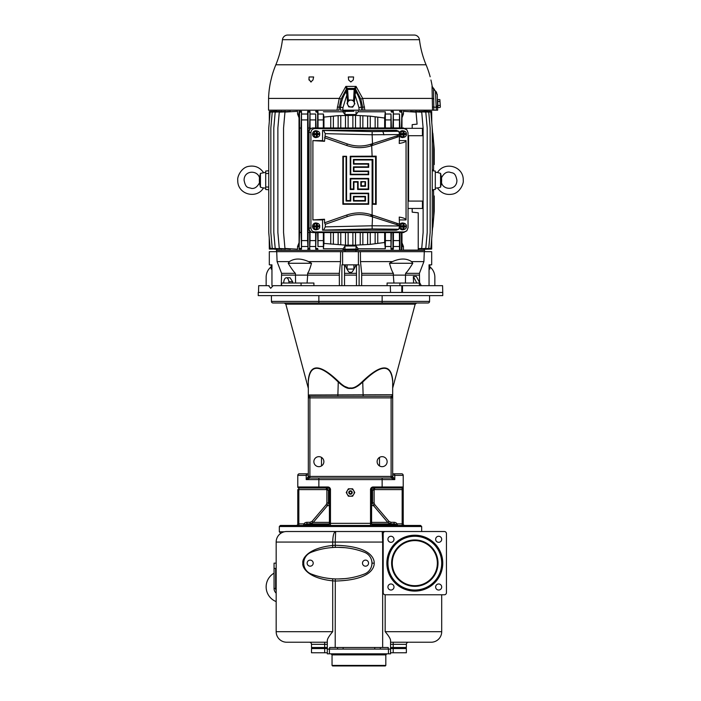 <?xml version="1.0" encoding="UTF-8"?>
<svg xmlns="http://www.w3.org/2000/svg" width="701" height="701" viewBox="0 0 701 701"><rect width="100%" height="100%" fill="white"/><g stroke="black" fill="none" stroke-linecap="round" stroke-linejoin="round"><path stroke-width="1.05" d="M284.948 112.064L297.557 111.336L284.948 112.064L283.555 128.081L284.957 112.151M284.948 248.461L297.557 249.179L284.948 248.461L283.555 232.522L283.555 128.081M297.557 111.336L297.557 114.018L299.02 117.768L299.073 114.018L297.557 114.018M316.09 232.46L315.687 249.179L315.616 240.601L310.061 240.601L309.667 248.461L309.614 232.513L308.089 232.452L308.037 248.382L307.581 240.601L301.57 240.601L301.5 249.179L301.088 232.522L299.564 232.443L299.073 249.179L299.02 117.768M299.02 242.756L297.557 246.507L297.557 249.179M284.957 248.373L283.555 232.443M337.146 110.171L276.772 110.171L276.772 111.24L269.315 111.433M273.548 111.336L276.772 111.24M274.941 111.293L277.088 111.485M279.34 111.336L270.148 112.081L268.755 128.02L270.148 112.107L279.34 111.477M281.855 111.336L272.233 112.072L270.84 128.011L272.242 112.116L281.855 111.529M285.421 111.336L275.195 112.072L273.802 128.011L275.204 112.125L285.421 111.59M290.407 111.336L279.27 112.064L277.876 128.003L279.287 112.134L290.407 111.678M299.073 114.018L299.073 111.336L299.511 112.151L299.564 128.081L301.088 128.003L301.5 111.336L299.073 111.336M301.5 111.336L301.57 240.601M307.581 240.601L307.651 114.018L301.5 114.018M307.651 114.018L307.651 111.336L308.037 112.134L308.089 128.073L309.614 128.003L310 111.336L307.651 111.336M310 111.336L310.061 128.66M315.616 127.959L315.687 114.018L310 114.018M315.687 114.018L316.09 128.064M316.037 112.125L317.667 112.072L317.982 111.336L315.687 111.336M317.982 111.336L318.044 127.959M318.044 119.924L323.336 119.924L323.398 114.018L317.982 114.018M323.398 114.018L323.95 117.102L338.136 115.639L355.512 115.358L370.268 116.147L384.647 118.031L385.313 111.774L358.115 111.774L356.038 114.535L344.962 114.535L342.885 111.774L323.398 111.774M342.885 111.774L342.885 111.24L344.962 111.441L344.962 114.535M353.909 110.171L353.909 111.24L342.885 111.24M347.091 111.24L347.091 110.171M338.907 110.171L268.536 110.171L268.571 98.412A94.889 94.889 0 0 1 270.516 81.973L270.989 79.984L270.516 81.973M437.258 94.872L435.838 91.717L435.435 92.033L435.838 91.717L433.533 89.009L433.849 110.171L437.652 110.171L437.258 94.968M342.754 110.171L342.999 107.49L339.249 107.165L341.08 99.113L346.382 89.009L347.503 89.798L347.389 91.665L347.714 89.421L347.696 88.764L346.583 89.43L346.066 91.717C342.982 96.466 341.168 101.663 340.633 107.314L340.379 110.171L363.004 110.171M433.849 110.171L361.532 110.171L361.278 107.314C360.735 101.663 358.93 96.466 355.836 91.717L355.328 89.43L354.373 88.449A1.691 1.42 26.1 0 1 355.53 89.009L360.822 99.113L362.662 107.165L358.912 107.49L359.157 110.171M364.765 110.171L424.228 110.171L423.912 111.24L431.685 111.441L426.418 111.31M432.517 110.171L432.044 86.416L433.498 88.992L433.481 88.414L434.471 89.421M337.111 109.426L339.231 98.412L345.847 86.416L346.382 88.992L347.521 88.414L345.847 86.416L356.064 86.416L362.68 98.412L364.862 110.171M435.435 92.033L436.215 107.314L437.582 107.49M271.751 76.786L271.751 76.786A94.889 94.889 0 0 1 275.844 64.781L426.068 64.781A94.889 94.889 0 0 1 430.16 76.786L430.16 76.786M271.743 76.97L270.989 79.984L271.743 76.97M433.56 88.457L432.219 86.512A94.889 94.889 0 0 0 431.387 81.973L430.922 79.984M308.983 79.239L310.841 81.973L312.979 79.984L313.627 76.97L309.071 76.97L309.036 77.767M308.966 79.984L309.071 76.97L308.966 79.984M353.593 76.97L348.318 76.97L348.642 79.984L348.318 76.97L348.642 79.984L350.842 81.973L353.269 79.984L353.593 76.97L353.269 79.984M292.703 35.05L287.69 35.05A5.275 5.275 0 0 0 282.459 39.685A94.889 94.889 0 0 1 275.844 64.781M282.459 39.685L419.452 39.685A94.889 94.889 0 0 0 426.068 64.781M356.064 86.416L354.391 88.414L355.53 88.992L356.064 86.416M355.53 88.992L354.408 89.798L354.189 88.764L353.549 101.014M432.044 86.416L433.533 88.449M440.07 107.472L437.906 107.533L437.845 105.465L437.696 99.621L439.869 99.568L440.368 106.938L439.869 99.568M437.748 101.514L439.913 101.452M437.845 105.465L440.018 105.404M419.452 39.685A5.275 5.275 0 0 0 414.212 35.05L409.314 35.05M287.69 35.05L414.212 35.05M346.382 88.992L346.382 89.009A1.691 1.42 -26.1 0 1 347.538 88.449L348.371 101.224M346.066 91.717L346.89 94.88L347.67 94.828L347.424 92.033L346.066 91.717M347.67 94.828L348.248 101.4L347.389 91.665L346.04 91.349M354.408 89.798L354.513 91.665L355.871 91.349M358.912 107.49L355.021 94.88L355.836 91.717L354.487 92.024L354.233 94.828L355.021 94.88L354.347 102.653M354.899 103.809L353.173 100.243L351.201 100.094A3.426 3.426 0 0 0 347.871 105.01A3.426 3.426 0 0 0 353.795 105.439L352.682 107.139L348.739 106.85L347.013 103.231L348.739 106.797L352.682 107.078L353.795 105.439A3.426 3.426 0 0 0 351.201 100.094L349.229 99.963L347.013 103.231M311.183 81.973L309.307 79.984M344.962 111.441L353.909 111.24M358.115 111.24L358.115 111.774M385.313 111.774L385.384 127.959M385.384 119.924L390.939 119.924L391 114.018L385.313 114.018M391 114.018L391.386 128.003M392.91 128.073L393.349 111.336L391 111.336M393.349 111.336L393.419 127.959M399.43 127.959L399.5 114.018L393.349 114.018M399.5 114.018L399.912 128.003M401.436 128.081L401.927 111.336L399.5 111.336M401.927 111.336L401.98 117.768L403.443 114.018L401.927 114.018M403.443 114.018L403.443 111.336L416.043 112.151L417.095 124.13L416.052 112.064L403.443 111.336M410.593 111.678L421.713 112.134L423.124 128.073L421.73 112.064L410.593 111.336M415.579 111.59L425.805 112.072L415.579 111.336M419.145 111.529L428.758 112.116L430.16 128.055L428.767 112.072L419.145 111.336M421.66 111.477L430.852 112.107L432.245 128.046L430.852 112.081L421.66 111.336M423.912 111.485L425.989 111.293M274.871 111.301L273.618 111.328M269.315 111.441L269.315 121.606M268.755 232.469L270.148 248.443L279.34 249.179L270.148 248.408L268.755 232.469L268.755 128.046M270.84 232.469L272.233 248.452L281.855 249.179L272.242 248.408L270.84 232.469L270.84 128.055M275.195 248.452L285.421 249.179L275.195 248.452L273.802 232.513L273.802 128.064M275.204 248.399L273.802 232.46M279.27 248.461L290.407 249.179L279.27 248.461L277.876 232.522L277.876 128.073M279.287 248.382L277.876 232.452M356.038 251.668L355.836 250.353L353.909 250.353L353.909 249.284L358.115 249.284L356.038 249.083L342.885 249.284L347.091 249.284L347.091 250.353L276.483 250.353L276.264 251.668M342.885 249.284L344.962 245.99L344.962 249.083M345.488 232.574L345.488 245.157L323.95 243.422L323.398 248.75L342.885 248.75M323.398 248.75L323.336 232.574M323.336 240.601L318.044 240.601L317.982 246.507L323.398 246.507M317.982 246.507L317.614 232.513M315.687 249.179L317.982 249.179M310 246.507L315.687 246.507M307.651 249.179L310 249.179M301.5 246.507L307.651 246.507M299.073 249.179L301.5 249.179M297.557 246.507L299.073 246.507M277.088 249.039L269.315 249.083L269.219 237.779M276.772 250.353L277.088 249.284L275.011 249.223M344.962 251.668L345.164 250.353M353.909 250.353L347.091 250.353M353.909 249.284L347.091 249.284M356.038 249.083L356.038 245.99L358.115 248.75L385.313 248.75L384.647 242.485L370.268 244.377L355.512 245.157L355.512 232.574M345.488 245.157L355.512 245.157M356.038 245.99L344.962 245.99M358.115 248.75L358.115 249.284M427.452 249.188L431.685 249.083L423.912 249.284L424.228 250.353M426.059 249.223L423.912 249.039M432.245 232.478L430.852 248.408L421.66 249.179L430.852 248.443L432.245 232.504L432.245 128.046M430.16 232.469L428.758 248.408L419.145 249.179L428.767 248.452L430.16 232.504L430.16 128.055M403.443 246.507L401.98 242.756L401.927 246.507L403.443 246.507L403.443 250.108L405.695 250.108M401.927 246.507L401.927 250.108L399.5 250.108L399.43 232.574M399.43 240.601L393.419 240.601L393.349 246.507L399.5 246.507M393.349 246.507L393.349 249.179L392.963 248.382L392.91 232.452M391.386 232.522L391 249.179L393.349 249.179M391 249.179L390.939 232.574M390.939 240.601L385.384 240.601L385.313 246.507L391 246.507M385.313 246.507L385.313 248.75M355.836 250.353L424.517 250.353L424.736 251.668M426.129 249.223L427.382 249.188M424.228 249.284L431.685 249.083L431.685 238.918M418.234 249.065L425.805 248.452L427.198 232.513L427.198 128.011L425.805 112.072M427.198 232.46L425.796 248.399L418.234 248.978M425.796 112.125L427.198 128.064M418.234 248.724L421.73 248.461L423.124 232.513L423.124 128.073M421.73 248.461L418.234 248.636M408.043 208.469L422.44 208.469L422.44 201.082L408.043 201.082M408.587 201.082L408.587 135.714M408.043 135.714L422.44 135.714L422.44 128.336L405.125 128.336M423.124 232.452L421.713 248.382M401.98 242.756L401.98 232.574M401.41 232.574L401.41 250.108L401.927 250.108M401.98 127.959L401.98 117.768M412.179 128.336L412.179 124.647L417.095 124.13M403.443 250.108L418.234 250.108L418.234 212.789L412.179 212.158L412.179 208.469M399.5 250.108L401.41 250.108M399.938 232.574L399.938 250.108M399.859 112.064L401.489 112.151M393.419 232.574L393.419 240.601M310.289 128.563L307.809 132.454L307.809 228.07L310.964 232.259L309.667 231.339L308.51 228.368L308.51 132.147L309.667 129.186L312.453 127.959L403.487 127.959L406.817 129.729L408.043 132.761L408.043 227.772L406.817 230.804L404.135 231.926L314.819 231.926C312.409 231.724 311.104 230.34 310.92 227.772L310.92 132.761C311.104 130.193 312.409 128.809 314.819 128.607L404.135 128.607L406.817 129.729M307.809 132.454L309.053 132.147L309.053 228.368L307.809 228.07M314.819 231.926L312.961 232.574C310.578 232.338 309.272 230.953 309.053 228.421L309.053 228.368M309.053 132.147L309.053 132.112C309.272 129.58 310.578 128.195 312.961 127.959L312.996 127.959M312.961 232.574L403.487 232.574L406.817 230.804M312.453 232.566L310.964 232.259M399.228 219.921L406.054 219.921L406.054 140.612L399.228 140.612M406.054 140.612C405.826 141.795 403.557 142.741 399.228 143.451L399.544 134.557L398.825 131.297L396.398 130.333L322.565 130.333L322.565 140.612L312.9 140.612L312.9 219.921L322.565 219.921L322.565 230.2L396.398 230.2L398.825 229.236L399.544 225.976L399.228 217.082C403.557 217.792 405.826 218.738 406.054 219.921M317.562 137.194L316.545 137.466A3.426 3.225 -90 0 1 312.55 134.136A3.426 3.225 -90 0 1 316.545 130.815L317.562 131.078A3.146 2.962 90 0 0 313.925 133.611L313.478 133.611A3.242 3.049 90 0 0 313.478 134.662L313.925 134.662A3.146 2.962 90 0 0 319.77 134.662L316.799 134.662L317.343 136.511L317.343 134.662M317.562 229.455L316.545 229.718A3.426 3.225 -90 0 1 312.55 226.397A3.426 3.225 -90 0 1 316.545 223.067L317.562 223.339A3.146 2.962 90 0 0 313.925 225.871L313.478 225.871A3.242 3.049 90 0 0 313.478 226.922L313.925 226.922A3.146 2.962 90 0 0 319.77 226.922L316.799 226.922L317.343 228.763L317.343 226.922M399.404 225.345A3.426 3.225 -90 0 1 403.241 223.067L404.258 223.339A3.146 2.962 90 0 0 400.63 225.871L400.183 225.871A3.242 3.049 90 0 0 400.183 226.922L400.63 226.922A3.146 2.962 90 0 0 406.466 226.922L403.504 226.922L404.039 228.763L404.039 226.922M404.258 229.455L403.241 229.718A3.426 3.225 -90 0 1 399.439 227.571M404.258 137.194A3.146 2.962 90 0 0 406.466 134.662L403.504 134.662L404.039 136.511L403.049 136.511L403.049 134.662L400.63 134.662A3.146 2.962 90 0 0 404.258 137.194L403.241 137.466A3.426 3.225 -90 0 1 399.404 135.188M399.439 132.962A3.426 3.225 -90 0 1 403.241 130.815L404.258 131.078A3.146 2.962 90 0 0 400.63 133.611L400.183 133.611A3.242 3.049 90 0 0 400.183 134.662L400.63 134.662M375.587 156.77L375.587 203.763L372.879 203.763L372.879 159.477L353.444 159.477L353.444 164.148L368.209 164.148L368.209 166.856L353.444 166.856L353.444 171.535L368.209 171.535L368.209 174.242L350.745 174.242L350.745 156.77L375.587 156.77L376.183 156.165L350.237 156.279L350.237 174.733L368.691 174.733L368.691 171.044L353.926 171.044L353.926 167.346L368.691 167.346L368.691 163.657L353.926 163.657L353.926 159.968L372.117 159.968L372.117 215.005L372.59 215.163L372.126 225.775L399.544 225.976M322.565 219.921L324.528 219.238L324.528 222.822L346.732 215.049A38.546 38.546 -90 0 1 371.162 214.708L372.117 215.005L371.626 216.574L399.544 225.512M397.108 224.723L396.827 223.26L399.228 224.075M371.626 216.574L370.68 216.276A36.899 36.899 90 0 0 347.293 216.6L325.282 224.302L325.282 226.87L323.59 230.059L322.565 230.2M324.528 222.822L325.282 224.302M325.282 226.87L372.126 225.775L372.178 228.929L398.825 229.236M312.9 219.921L324.528 219.238M322.565 130.333L323.59 130.474L325.282 133.663L324.528 141.295L312.9 140.612M350.237 189.489L353.926 189.489L353.926 182.111L357.624 182.111L357.624 189.489L368.691 189.489L368.691 178.422L350.237 178.422L350.237 189.489L350.745 188.998L350.745 178.913L350.237 178.422M342.859 156.279L342.859 204.254L368.691 204.254L368.691 193.178L350.237 193.178L350.237 200.565L346.548 200.565L346.548 156.279L342.859 156.279L343.359 156.77L346.548 156.279M322.565 140.612L324.528 141.295M325.282 136.231L347.293 143.933A36.899 36.899 90 0 0 370.68 144.257L397.108 135.81M399.544 134.557L372.126 134.758L372.59 145.37L371.162 145.826A38.546 38.546 -90 0 1 346.732 145.484L324.528 137.711M399.544 135.021L397.546 135.67L396.827 137.273L372.59 145.37M399.228 136.458L396.827 137.273M376.183 156.165L376.183 204.368L372.38 204.254L372.117 159.968M372.59 215.163L396.827 223.26M353.444 159.477L353.926 159.968M372.879 159.477L372.38 159.968M353.444 164.148L353.926 163.657M368.209 164.148L368.691 163.657M368.209 166.856L368.691 167.346M353.444 166.856L353.926 167.346M353.444 171.535L353.926 171.044M368.209 171.535L368.691 171.044M368.209 174.242L368.691 174.733M350.745 174.242L350.237 174.733M350.745 156.77L350.237 156.279M375.587 203.763L376.183 204.368M372.879 203.763L372.38 204.254M371.626 143.959L372.117 156.279M350.745 178.913L368.209 178.913L368.209 188.998L358.123 188.998L358.123 181.62L353.444 181.62L353.444 188.998L350.745 188.998M353.444 188.998L353.926 189.489M368.209 178.913L368.691 178.422M368.209 188.998L368.691 189.489M358.123 188.998L357.624 189.489M358.123 181.62L357.624 182.111M353.444 181.62L353.926 182.111M365.501 181.62L365.501 186.291L360.831 186.291L360.831 181.62L365.501 181.62L361.313 182.111L361.313 185.8L365.002 185.8L365.002 182.111M365.501 186.291L365.002 185.8M360.831 181.62L361.313 182.111M360.831 186.291L361.313 185.8M346.066 156.77L346.066 201.056L350.745 201.056L350.745 193.669L368.209 193.669L368.209 203.763L343.359 203.763L343.359 156.77M343.359 203.763L342.859 204.254M346.066 201.056L346.548 200.565M350.745 201.056L350.237 200.565M350.745 193.669L350.237 193.178M368.209 193.669L368.691 193.178M368.209 203.763L368.691 204.254M353.444 201.056L353.444 196.376L365.501 196.376L365.501 201.056L353.444 201.056L353.926 200.565L365.002 200.565L365.002 196.867L353.926 196.867L353.926 200.565M353.444 196.376L353.926 196.867M365.501 201.056L365.002 200.565M365.501 196.376L365.002 196.867M319.498 134.662A3.242 3.049 90 0 0 319.498 133.611M316.353 133.348L319.77 133.611A3.146 2.962 90 0 0 317.562 131.078M317.728 133.611L317.728 134.662M317.343 136.511L316.353 136.511L316.353 134.662L313.925 134.662M316.353 134.925L316.799 134.925M315.564 134.662L315.564 133.611M317.054 134.662L317.054 133.611M315.248 133.611L315.248 134.662M317.343 133.611L317.343 131.762L316.353 131.762L316.353 133.611L313.925 133.611M317.343 131.762L316.799 133.348M319.498 226.922A3.242 3.049 90 0 0 319.498 225.871M316.353 225.599L319.77 225.871A3.146 2.962 90 0 0 317.562 223.339M317.728 225.871L317.728 226.922M317.343 228.763L316.353 228.763L316.353 226.922L313.925 226.922M316.353 227.185L316.799 227.185M315.564 226.922L315.564 225.871M317.054 226.922L317.054 225.871M315.248 225.871L315.248 226.922M317.343 225.871L317.343 224.022L316.353 224.022L316.353 225.871L313.925 225.871M317.343 224.022L316.799 225.599M404.039 225.871L404.039 224.022L403.504 225.871L406.466 225.871A3.146 2.962 90 0 0 404.258 223.339M406.194 226.922A3.242 3.049 90 0 0 406.194 225.871M401.945 225.871L401.945 226.922M404.039 224.022L403.049 224.022L403.049 225.871L400.63 225.871M403.049 227.185L403.504 227.185M402.26 226.922L402.26 225.871M403.049 225.599L403.504 225.599M403.75 226.922L403.75 225.871M404.039 228.763L403.049 228.763L403.049 226.922L400.63 226.922M404.424 225.871L404.424 226.922M406.194 134.662A3.242 3.049 90 0 0 406.194 133.611M403.049 133.348L406.466 133.611A3.146 2.962 90 0 0 404.258 131.078M404.424 133.611L404.424 134.662M404.039 136.511L404.039 134.662M403.049 134.925L403.504 134.925M402.26 134.662L402.26 133.611M403.75 134.662L403.75 133.611M401.945 133.611L401.945 134.662M404.039 133.611L404.039 131.762L403.049 131.762L403.049 133.611L400.63 133.611M404.039 131.762L403.504 133.348M315.616 240.601L315.616 232.574M392.963 248.382L391.333 248.461M384.647 242.485L384.647 232.574M385.384 232.574L385.384 240.601M377.769 243.343L377.769 232.574M375.14 232.574L375.14 243.624M370.268 244.079L370.268 232.574M367.631 232.574L367.631 244.281M362.864 244.579L362.864 232.574M360.226 232.574L360.226 244.702M352.875 244.894L352.875 232.574M348.125 244.894L348.125 232.574M340.774 244.702L340.774 232.574M338.136 232.574L338.136 244.579M333.369 244.281L333.369 232.574M330.732 232.574L330.732 244.079M323.95 243.422L323.95 232.574M318.044 232.574L318.044 240.601M317.667 248.452L316.037 248.399M309.614 232.513L309.614 231.593M309.614 128.923L309.614 128.003M310.061 231.856L310.061 240.601M308.089 232.452L308.089 229.63M308.089 130.894L308.089 128.073M309.667 248.461L308.037 248.382M301.088 232.522L301.088 128.003M299.564 232.443L299.564 128.081M301.141 248.461L299.511 248.373M299.511 112.151L301.141 112.064M301.57 119.924L307.581 119.924M308.037 112.134L309.667 112.064M310.061 119.924L315.616 119.924M317.614 128.011L317.667 112.072M323.95 127.959L323.95 117.102M323.336 127.959L323.336 119.924M330.732 127.959L330.732 116.445M333.369 116.243L333.369 127.959M338.136 127.959L338.136 115.945M340.774 115.814L340.774 127.959M345.488 127.959L345.488 115.358M348.125 115.63L348.125 127.959M352.875 127.959L352.875 115.63M355.512 115.358L355.512 127.959M360.226 127.959L360.226 115.814M362.864 115.945L362.864 127.959M367.631 127.959L367.631 116.243M370.268 116.445L370.268 127.959M375.14 127.959L375.14 116.901M377.769 117.181L377.769 127.959M384.647 127.959L384.647 118.031M390.939 127.959L390.939 119.924M391.333 112.064L392.963 112.134M356.038 111.441L356.038 114.535M393.419 119.924L399.43 119.924M432.245 232.504L431.781 237.779M432.245 189.752L435.295 189.489L435.295 171.035L432.245 170.772L432.245 169.984L433.586 169.87L433.586 164.595L434.243 164.542L434.243 149.295L433.314 138.763M432.648 133.348L432.245 128.02M431.685 111.441L431.781 122.745M268.755 232.504L268.755 189.752L265.705 189.489L265.705 186.974L268.755 187.088L266.003 186.983M268.755 128.02L269.219 122.745M276.772 249.284L274.582 249.214M339.38 285.666L339.31 273.337L340.511 261.613L340.607 251.668L276.72 251.668L277.088 261.613L281.583 273.337L281.285 285.666M340.607 251.668L360.393 251.668L360.489 261.613L361.69 273.337L361.62 285.666M419.592 282.538L419.417 273.337L423.912 261.613L424.28 251.668L360.393 251.668M424.28 251.668L431.685 251.668L431.685 264.847L429.047 264.847L429.844 264.847L429.844 269.061L429.047 269.061M258.24 292.448L442.76 292.448L442.76 295.612L258.24 295.612L258.24 292.448M271.156 266.818A13.179 13.179 0 0 0 266.152 277.158L266.152 285.666M434.848 285.666L434.848 277.158A13.179 13.179 0 0 0 429.844 266.818M271.427 295.612L271.427 301.404L429.573 301.404L429.573 295.612M271.427 301.404A1.577 1.577 0 0 0 273.004 302.99A1.577 1.577 0 0 1 271.427 301.404A1.577 1.577 0 0 0 273.004 302.99L427.996 302.99A1.577 1.577 0 0 0 429.573 301.404A1.577 1.577 0 0 1 427.996 302.99M347.74 387.592L344.708 386.409M342.193 384.814L341.238 384.069M341.08 383.938L340.414 383.359M340.073 383.053L339.056 382.071M392.726 387.942L415.176 304.164L285.824 304.164L308.326 388.354L308.326 381.659A1.577 1.095 -0 0 0 308.212 381.256C308.291 390.562 308.291 390.562 308.212 381.256C308.291 390.562 308.291 390.562 308.212 381.256C309.562 363.486 319.586 363.486 338.276 381.256C343.394 386.251 347.468 388.477 350.5 387.942C353.532 388.477 357.615 386.242 362.724 381.256C381.414 363.486 391.438 363.486 392.788 381.256C392.709 390.562 392.709 390.562 392.788 381.256C392.709 390.562 392.709 390.562 392.788 381.256A1.577 1.095 180 0 0 392.674 381.659L392.674 394.996M361.181 382.816L360.682 383.272M360.437 383.491L359.972 383.894M359.762 384.069L359.149 384.551M392.674 395.399L392.674 397.239M392.674 397.388L392.674 394.716L308.326 395.005M392.674 388.354L392.674 381.659C391.246 363.872 381.405 363.872 363.153 381.659C357.747 386.715 353.532 388.941 350.5 388.354C347.468 388.941 343.253 386.715 337.847 381.659C319.595 363.872 309.754 363.872 308.326 381.659L308.326 397.485A1.577 1.577 0 0 1 309.159 396.091L309.903 396.302L309.903 476.426L392.674 476.426L392.674 397.879A1.577 1.577 0 0 0 391.097 396.302L309.903 396.302A1.577 1.577 0 0 0 308.326 397.879L308.326 476.426L306.214 479.589L309.903 478.012L391.097 478.012A1.577 1.577 0 0 0 392.674 476.426L394.786 479.589L391.097 478.012L391.097 397.879L308.326 397.879L308.326 397.388M308.326 395.828L308.326 397.283M309.159 396.091L308.326 394.716L308.326 397.879M392.674 474.963L394.786 475.374L394.786 479.589L306.214 479.589L306.214 475.374L308.326 474.954M309.903 478.012L309.903 478.012A1.577 1.577 0 0 1 308.326 476.426A1.577 1.577 -90 0 0 309.903 478.012L309.903 476.426L308.326 476.426M382.133 466.673A5.012 5.012 0 0 0 387.136 461.67A5.012 5.012 0 0 0 382.133 456.658A5.012 5.012 0 0 0 377.12 461.67A5.012 5.012 0 0 0 382.133 466.673M318.867 466.673A5.012 5.012 0 0 0 323.88 461.67A5.012 5.012 0 0 0 318.867 456.658A5.012 5.012 0 0 0 313.864 461.67A5.012 5.012 0 0 0 318.867 466.673M391.841 396.091L392.674 394.716L392.674 397.485A1.577 1.577 0 0 0 391.841 396.091L391.097 396.302L391.097 397.879L392.674 397.879M393.831 473.797A1.577 0.946 90 0 1 394.786 475.374L403.215 475.374A1.577 1.577 0 0 0 401.638 473.797L392.674 473.797L401.638 473.797A1.577 1.577 0 0 1 403.215 475.374L403.215 486.976L373.169 486.976A2.638 2.638 0 0 0 370.531 489.605L370.531 525.461M329.409 490.139L328.445 490.139L326.351 488.027L298.836 488.027A1.051 1.051 0 0 1 297.785 486.976L297.785 475.374A1.577 1.577 0 0 1 299.362 473.797L308.326 473.797M329.155 524.366L329.216 524.225A2.112 2.112 0 0 0 329.233 524.208A1.507 1.446 57.6 0 0 328.944 524.541L329.409 523.349L329.409 489.605A1.577 1.577 0 0 0 327.831 488.027L298.836 488.027L298.836 489.605L297.785 489.605L297.785 523.875A1.577 1.577 0 0 1 296.199 525.461A1.577 1.577 0 0 0 297.785 523.875L298.836 523.875L298.836 525.461M402.164 525.461L402.164 489.605L374.649 489.605L374.115 490.139L374.115 502.924L374.737 504.615L388.915 521.351L390.948 522.298L394.058 522.298A3.689 3.689 0 0 1 396.941 523.682A0.526 0.526 0 0 0 397.353 523.875L403.215 523.875A1.577 1.577 0 0 0 404.801 525.461A1.577 1.577 0 0 1 403.215 523.875L403.215 486.976A1.051 1.051 0 0 1 402.164 488.027L374.649 488.027L372.555 490.139L371.591 490.139M391.684 478.178A1.577 1.551 -90 0 0 392.788 476.662M309.316 478.178A1.577 1.551 -90 0 1 308.212 476.662M403.215 489.605L402.164 489.605L402.164 488.027L373.169 488.027A1.577 1.577 0 0 0 371.591 489.605L371.591 523.349A2.112 2.112 0 0 0 373.694 525.461L373.694 524.663L395.706 524.663A2.112 2.112 0 0 0 397.353 525.461L397.353 523.875M371.591 489.57L370.531 489.605C370.251 488.947 371.127 488.422 373.169 488.027L373.09 488.027M402.164 488.027A1.051 1.051 0 0 0 403.215 486.976A1.051 1.051 0 0 1 402.164 488.027A1.051 1.051 0 0 0 403.215 486.976A1.051 1.051 0 0 1 402.164 488.027M420.618 525.461L280.382 525.461L279.331 526.512L421.669 526.512L420.618 525.461M371.591 523.41L371.872 524.401L370.864 523.875L387.399 523.875L387.495 525.461L373.694 525.461M284.369 531.787L279.331 531.787L280.768 533.356A10.541 10.541 0 0 0 276.168 542.066A10.541 10.541 0 0 1 286.709 531.516L431.159 531.516M286.709 531.516A10.541 10.541 0 0 0 276.168 542.066A10.541 10.541 0 0 1 280.759 533.356L280.987 533.216M327.306 642.23L286.709 642.23A10.541 10.541 0 0 1 276.168 631.68L276.168 542.066L332.703 542.066C332.87 535.66 333.842 532.147 335.648 531.516L335.209 542.066L382.658 542.066L382.229 531.516L383.491 532.532M302.902 563.148C301.886 566.382 306.451 578.071 332.703 580.849L335.209 581.033C370.373 580.209 374.343 567.828 374.22 563.148C374.352 558.469 370.356 546.088 335.209 545.273L332.703 545.448C306.425 548.243 301.886 559.924 302.902 563.148L303.586 563.148L302.902 563.148M335.288 547.376L335.209 542.066L332.703 542.066L332.703 545.448A2.112 0.666 -94.4 0 1 332.213 547.551M388.249 649.082L388.249 647.496L329.619 647.496L329.619 649.082M332.213 578.754A2.112 0.666 94.4 0 1 332.703 580.849L332.703 631.68C329.049 636.017 327.244 639.014 327.306 640.679L327.306 653.823L388.459 653.823L388.459 649.082L390.562 649.082L390.562 640.679C390.623 639.014 388.827 636.017 385.164 631.68L385.164 594.781M383.184 542.066L382.658 542.066L382.658 647.496M388.459 649.082L327.306 649.082M388.459 653.823L390.562 653.823L390.562 649.082M395.198 642.23L393.2 642.23L393.2 644.333L390.562 644.333M441.7 594.781L441.7 631.68A10.541 10.541 0 0 1 431.159 642.23A10.541 10.541 0 0 0 441.7 631.68A10.541 10.541 0 0 1 431.159 642.23L390.562 642.23M275.642 568.423L275.642 588.454L274.056 588.454L274.056 563.148L276.168 563.148M274.056 588.454A6.327 6.327 0 0 0 276.168 593.169A6.327 6.327 0 0 1 274.056 588.454L274.056 573.173A15.816 15.816 0 0 0 276.168 601.589M274.056 568.423L276.168 568.423M309.378 642.23A2.112 2.112 0 0 1 311.489 644.333A2.112 2.112 0 0 0 309.378 642.23M393.2 647.496L406.378 647.496L406.378 644.333A2.112 2.112 0 0 1 408.49 642.23A2.112 2.112 0 0 0 406.378 644.333L393.2 644.333L393.2 647.496L390.562 647.496M327.306 647.496L311.489 647.496L311.489 644.333L324.668 644.333L324.668 642.23M303.586 563.332L303.673 564.314M303.717 564.542L303.577 563.148M341.878 578.86L342.701 578.807M371.705 565.593L371.959 564.664M337.847 578.965L344.971 578.623M371.67 565.689L372.117 563.148L371.67 560.607M344.971 547.683L337.847 547.332M371.959 561.641L371.705 560.712M342.701 547.499L341.878 547.446M385.822 665.424L332.046 665.424L332.572 665.95L385.296 665.95L385.822 665.424L385.822 654.883L386.873 653.823M306.942 523.875A2.112 2.112 90 0 0 305.294 524.663A2.112 2.112 -90 0 1 303.647 525.461A2.112 2.112 0 0 0 305.294 524.663A2.112 2.112 90 0 1 306.942 523.875L306.942 522.298L310.052 522.298L310.052 523.875L313.294 522.368L310.052 523.875L306.942 523.875L330.136 523.875L329.128 524.401A2.112 2.112 0 0 1 327.306 525.461A2.112 2.112 0 0 0 329.409 523.349L329.128 524.401L329.409 523.349L329.128 524.401L329.409 523.349L371.591 523.349L372.056 524.541L371.591 523.349L371.872 524.401L371.591 523.349L371.872 524.401L371.591 523.349L371.872 524.401L371.591 523.349L371.872 524.401L370.864 523.875M297.785 486.976A1.051 1.051 0 0 0 298.836 488.027A1.051 1.051 0 0 1 297.785 486.976L318.867 486.976L318.867 478.012M371.986 488.562L371.591 499.524M374.115 490.139L372.555 490.139L372.555 502.924L373.545 505.631L387.706 522.368L388.915 521.351M371.591 522.368L387.706 522.368L390.948 523.875L373.694 523.875L394.058 523.875A2.112 2.112 0 0 1 395.706 524.663L396.941 523.682A3.689 3.689 0 0 0 394.058 522.298L394.058 523.875A2.112 2.112 0 0 1 395.706 524.663L395.679 524.663M390.948 522.298L390.948 523.875L387.399 523.875L394.058 523.875M371.767 524.208A1.507 1.437 123.8 0 1 372.056 524.541L373.694 524.663L373.694 523.875M326.351 488.027L326.351 489.605L298.836 489.605L298.836 523.875L303.647 523.875L303.647 525.461A2.112 2.112 0 0 0 305.294 524.663L313.601 524.663L313.601 523.875L327.306 523.875L327.306 524.663L328.944 524.541M310.052 522.298L312.085 521.351L326.263 504.615L326.885 502.924L326.885 490.139L326.351 489.605M330.469 525.461L330.469 489.605C330.749 488.947 329.873 488.422 327.831 488.027L327.831 486.976L318.867 486.976L318.867 488.027M329.409 500.505L329.409 489.57M329.409 522.368L313.294 522.368L327.455 505.631L328.445 502.924L329.409 502.924M348.371 496.203L352.629 496.203L353.698 494.354L354.759 492.505L352.629 488.816L348.371 488.816L347.302 490.665L346.241 492.505L348.371 496.203M350.5 496.203A3.689 3.689 0 0 0 353.698 490.665A3.689 3.689 0 0 0 347.302 490.665A3.689 3.689 0 0 0 350.5 496.203M350.5 494.223A1.717 1.717 0 0 1 348.783 492.505A1.717 1.717 0 0 1 350.5 490.796A1.717 1.717 0 0 1 352.217 492.505A1.717 1.717 0 0 1 350.5 494.223M350.5 493.697A1.183 1.183 0 0 0 351.683 492.505A1.183 1.183 0 0 0 350.5 491.322A1.183 1.183 0 0 0 349.317 492.505A1.183 1.183 0 0 0 350.5 493.697M258.503 292.448L258.695 285.666L269.131 285.666M390.536 292.448L390.291 285.666L442.576 285.666L442.752 292.448M268.571 285.666L270.7 288.304L273.136 285.666L390.291 285.666M281.583 285.666L281.653 283.038L313.917 283.038L313.89 285.666M289.084 283.038L288.9 281.671A5.275 2.638 -90 0 0 286.358 277.762L290.03 277.762L292.624 281.671L292.781 283.038M295.585 283.038L295.463 275.125L281.679 275.125M271.953 285.666L271.953 264.847L269.315 264.847L269.315 251.668L276.72 251.668M271.953 269.061L271.156 269.061L271.156 264.847L271.953 264.847M340.511 261.613L308.571 261.613C300.922 258.187 294.525 258.187 289.408 261.613L277.088 261.613M341.886 285.666L341.886 264.847L359.114 264.847L359.114 285.666M342.596 251.668L342.596 264.847M344.524 264.847L344.524 285.666M344.524 273.337L356.476 273.337M356.476 275.125L344.524 275.125M339.275 275.125L307.686 275.125L307.073 283.038M289.408 261.613L288.207 263.269C291.274 268.343 293.675 271.699 295.393 273.337L295.463 275.125L307.686 275.125L307.616 273.337C308.826 271.708 310.122 268.343 311.507 263.269L308.571 261.613M288.207 263.269L311.507 263.269M295.393 273.337L281.583 273.337M339.31 273.337L307.616 273.337M356.476 264.847L356.476 285.666M358.404 251.668L358.404 264.847M393.927 283.038L393.314 275.125L361.725 275.125M393.384 273.337C392.174 271.699 390.878 268.343 389.493 263.269L412.793 263.269C409.726 268.343 407.325 271.708 405.607 273.337L405.537 275.125L393.314 275.125L393.384 273.337L361.69 273.337M423.912 261.613L411.592 261.613C406.475 258.187 400.087 258.187 392.429 261.613L389.493 263.269M392.429 261.613L360.489 261.613M412.793 263.269L411.592 261.613M419.417 273.337L405.607 273.337M419.321 275.125L405.537 275.125L405.415 283.038M413.564 283.038L413.353 276.501L416.376 276.501L421.266 285.666M416.832 283.038L413.353 276.501M402.514 285.666L402.462 292.448M401.796 292.448L401.866 285.666M387.11 285.666L387.083 283.038L419.347 283.038L419.417 285.666M429.047 285.666L429.047 264.847M344.971 264.847C347.617 270.936 349.449 273.372 350.456 272.146C351.473 273.451 353.33 271.015 356.029 264.847M347.074 264.847L347.074 269.061L353.926 269.061L353.926 264.847M286.358 277.762A5.275 2.638 -90 0 0 283.809 281.671L283.625 283.038M265.705 186.974L265.705 173.55L268.755 173.436L266.003 173.533M265.705 172.35L260.43 173.366L260.43 187.158L263.392 188.105C256.592 199.443 237.262 194.501 237.762 180.262C237.026 176.678 241.538 167.285 248.715 166.365C254.866 165.313 259.756 167.329 263.392 172.411L262.989 172.674M262.989 187.85L265.705 188.166M265.705 173.55L265.705 171.035L268.755 170.772M260.43 173.366L259.668 176.757M259.484 177.765L259.484 177.765A29.153 29.153 0 0 0 259.484 182.759L259.484 182.759C257.32 186.93 254.656 188.814 251.493 188.42C248.347 187.114 245.771 188.867 244.088 180.262C243.983 170.063 257.582 169.957 259.484 177.765M259.668 183.767L260.43 187.158M435.295 172.35L437.608 172.411C444.408 161.081 463.738 166.023 463.238 180.262C463.974 183.837 459.462 193.231 452.285 194.159C446.134 195.211 441.244 193.196 437.608 188.105L440.57 187.158L440.57 173.366L438.011 172.674M435.295 188.166L438.011 187.85M440.57 187.158L441.332 183.767M441.516 182.759L441.516 182.759A29.153 29.153 0 0 0 441.516 177.765L441.516 177.765C443.68 173.594 446.344 171.701 449.507 172.095C452.653 173.401 455.229 171.657 456.912 180.262C457.017 190.462 443.418 190.567 441.516 182.759M441.332 176.757L440.57 173.366M433.77 143.889L434.243 164.542M432.841 133.365L434.243 149.304M432.245 190.541L433.586 190.654L433.586 216.486L432.184 232.425M432.193 232.443L433.586 216.486M433.77 216.635L432.648 227.177L434.243 211.229L434.243 195.982L433.586 195.929M434.243 195.982L434.243 211.22L432.85 227.168M433.586 169.87L433.586 144.02L432.193 128.081M432.184 128.099L433.586 144.038M385.296 594.781L444.338 594.781A2.112 2.112 0 0 0 446.449 592.669L446.449 533.627A2.112 2.112 0 0 0 444.338 531.516L385.296 531.516A2.112 2.112 0 0 0 383.184 533.627L383.184 592.669A2.112 2.112 0 0 0 385.296 594.781M390.956 583.977A3.032 3.032 0 0 1 393.988 587.009A3.032 3.032 0 0 1 390.956 590.04A3.032 3.032 0 0 1 387.925 587.009A3.032 3.032 0 0 1 390.956 583.977M435.645 587.009A3.032 3.032 0 0 1 438.677 583.977A3.032 3.032 0 0 1 441.7 587.009A3.032 3.032 0 0 1 438.677 590.04A3.032 3.032 0 0 1 435.645 587.009M438.677 542.32A3.032 3.032 0 0 1 435.645 539.297A3.032 3.032 0 0 1 438.677 536.265A3.032 3.032 0 0 1 441.7 539.297A3.032 3.032 0 0 1 438.677 542.32M393.988 539.297A3.032 3.032 0 0 1 390.956 542.32A3.032 3.032 0 0 1 387.925 539.297A3.032 3.032 0 0 1 390.956 536.265A3.032 3.032 0 0 1 393.988 539.297M441.7 563.148A26.883 26.883 0 0 0 414.817 536.265A26.883 26.883 0 0 0 387.933 563.148A26.883 26.883 0 0 0 414.817 590.04A26.883 26.883 0 0 0 441.7 563.148M414.817 539.954A23.194 23.194 0 0 0 391.622 563.148A23.194 23.194 0 0 0 414.817 586.343A23.194 23.194 0 0 0 438.011 563.148A23.194 23.194 0 0 0 414.817 539.954M414.817 540.611A22.537 22.537 0 0 0 392.28 563.148A22.537 22.537 0 0 0 414.817 585.685A22.537 22.537 0 0 0 437.354 563.148A22.537 22.537 0 0 0 414.817 540.611M393.051 648.556L393.051 648.022L390.562 648.022M327.306 648.022L324.826 648.022L324.826 648.556M313.198 563.148A3.032 3.032 0 0 1 310.166 566.18A3.032 3.032 0 0 1 307.134 563.148A3.032 3.032 0 0 1 310.166 560.117A3.032 3.032 0 0 1 313.198 563.148M311.13 573.961A73.807 73.807 0 0 0 364.546 573.961A11.602 11.602 0 0 0 364.546 552.335A73.807 73.807 0 0 0 311.13 552.335A11.602 11.602 0 0 0 311.13 573.961M368.551 563.148A3.032 3.032 0 0 0 365.519 560.117A3.032 3.032 0 0 0 362.487 563.148A3.032 3.032 0 0 0 365.519 566.18A3.032 3.032 0 0 0 368.551 563.148M390.562 648.556L406.378 648.556L406.378 652.771L390.562 652.771M324.668 648.556L324.668 652.771L311.489 652.771L311.489 648.556L327.306 648.556M324.668 652.771L327.306 652.771M436.294 110.171L436.215 107.314L432.473 106.999M360.822 99.113L362.68 98.412L432.499 98.412L433.84 99.113M362.952 110.171L362.662 107.165L364.564 106.999M342.999 107.49L346.89 94.88L347.547 102.434M337.339 106.999L339.249 107.165L338.96 110.171M268.571 98.412L339.231 98.412L341.08 99.113M354.373 88.449L347.538 88.449M354.189 88.764L347.722 88.764M347.722 89.43L354.189 89.43M354.487 92.024L354.233 94.828M309.053 228.421L310.92 227.772M310.92 132.761L309.053 132.112M309.667 129.186L310.175 129.186M309.667 231.339L310.166 231.339M403.487 232.574L404.135 231.926M404.135 128.607L403.487 127.959M312.453 127.959L314.819 128.607M372.178 228.929L323.59 230.059M323.59 130.474L372.178 131.604L372.126 134.758L325.282 133.663M398.825 131.297L372.178 131.604M383.964 134.89L382.965 131.735M370.68 216.276L371.162 214.708M346.732 215.049L347.293 216.6M371.162 145.826L370.68 144.257M347.293 143.933L346.732 145.484M382.133 302.99L382.133 295.612M318.867 302.99L318.867 295.612M362.724 381.256L363.153 396.302M338.276 381.256L337.847 396.302M391.097 478.012A1.577 1.577 -90 0 0 392.674 476.426M307.169 473.797A1.577 0.946 90 0 0 306.214 475.374L297.785 475.374M382.133 478.012L382.133 488.027M329.409 489.605L330.469 489.605A2.638 2.638 0 0 0 327.831 486.976M373.169 488.027L373.169 486.976M403.215 523.875A1.577 1.577 0 0 0 404.801 525.461M374.649 488.027L374.649 489.605L374.649 488.027M332.703 631.68L276.168 631.68M335.209 647.496L335.288 578.921M441.7 631.68L385.164 631.68M275.642 588.454A4.741 4.741 0 0 0 276.168 590.628M327.306 644.333L324.668 644.333L324.668 647.496M408.49 642.23A2.112 2.112 0 0 0 406.378 644.333M374.22 563.148L372.117 563.148M337.531 649.082L337.531 647.496M329.409 653.823L329.409 649.082M343.122 649.082L343.122 647.496M374.746 649.082L374.746 647.496M380.345 649.082L380.345 647.496M385.822 654.883L332.046 654.883L330.995 653.823M313.601 525.461L313.54 524.663M310.455 524.663L309.684 524.663M308.133 524.663L307.345 524.663M306.057 524.663L305.601 524.663M371.591 502.924L374.115 502.924M371.591 505.631L373.545 505.631L374.737 504.615M397.353 525.461A2.112 2.112 0 0 1 395.706 524.663M313.601 524.663L327.306 524.663L327.306 525.461M305.294 524.663L304.059 523.682A3.689 3.689 0 0 1 306.942 522.298M326.885 502.924L328.445 502.924L328.445 490.139L326.885 490.139M313.294 522.368L312.085 521.351M329.409 505.631L327.455 505.631L326.263 504.615M393.638 524.663L392.867 524.663M392.192 524.663L391.745 524.663M390.545 524.663L389.642 524.663M389.178 524.663L388.652 524.663M388.091 524.663L387.399 524.663M401.638 473.797A1.577 1.577 0 0 1 403.215 475.374M288.9 281.671L292.624 281.671M301.088 285.666L301.053 283.038M399.947 283.038L399.912 285.666M386.873 563.148A27.944 27.944 0 0 0 414.817 591.092A27.944 27.944 0 0 0 442.76 563.148A27.944 27.944 0 0 0 414.817 535.213A27.944 27.944 0 0 0 386.873 563.148M393.2 648.556L393.2 652.771M436.644 92.392L435.268 90.815M435.566 91.148L437.258 94.88M437.249 94.784L437.179 94.004M436.758 106.114L437.573 106.876M310.263 128.572L310.964 128.265M285.824 304.164L284.291 302.99M415.176 304.164L416.709 302.99M379.495 465.928L379.495 457.411M321.505 465.928L321.505 457.411M421.669 531.516L421.669 526.512M279.331 531.787L279.331 526.512M332.046 654.883L332.046 665.424M329.409 523.349L329.128 524.401L329.409 523.349L329.128 524.401L330.075 523.875M424.228 111.24L431.685 111.433"/></g></svg>
